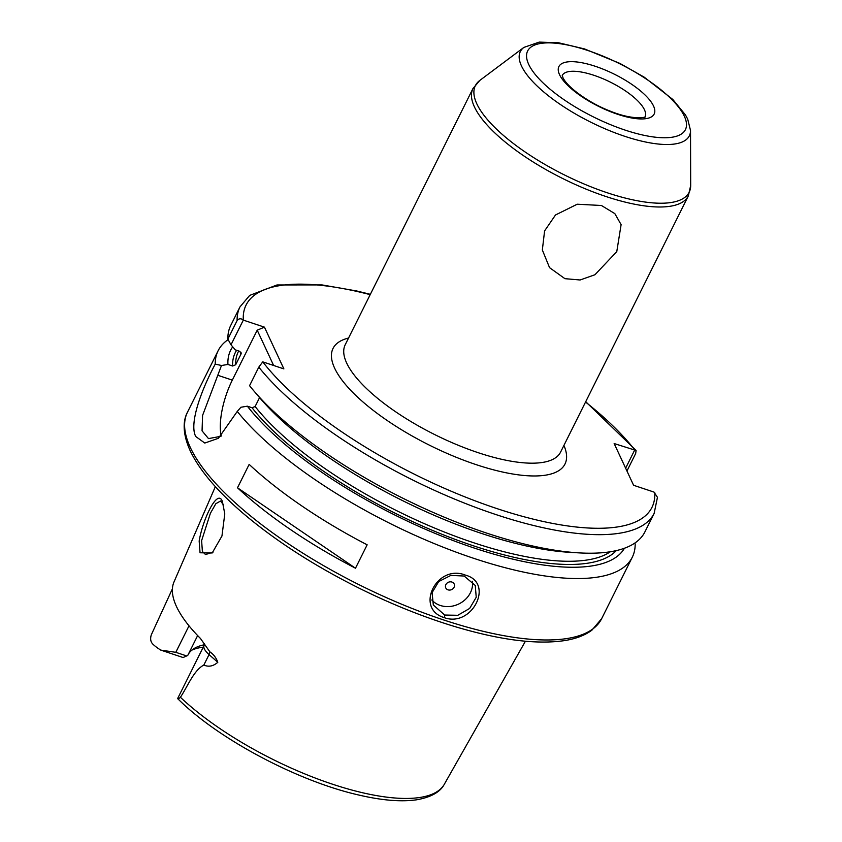 <?xml version="1.0" encoding="UTF-8"?>
<svg xmlns="http://www.w3.org/2000/svg" width="842" height="842" viewBox="0 0 842 842"><rect width="100%" height="100%" fill="white"/><g stroke="black" fill="none" stroke-linecap="round" stroke-linejoin="round"><path stroke-width="1.26" d="M223.593 505.063L220.572 501.001L215.836 503.705L210.405 513.252L201.617 540.638L202.385 551.499L205.501 554.52L212.963 552.247M222.446 501.716L224.782 513.894L221.951 536.017L212.205 552.962L200.049 552.773L199.165 541.048C202.911 518.577 217.868 487.739 222.446 501.716M464.163 576.033L450.88 575.391L438.714 581.548L432.093 592.61L433.325 605.019L444.713 615.039L457.785 615.292L469.636 608.45L476.225 597.273L475.277 585.485L464.163 576.033M444.229 617.639C414.317 608.64 436.777 563.498 465.426 575.128C494.738 582.79 472.194 627.911 444.229 617.639L444.713 615.039M601.42 205.49L614.828 213.615L621.112 224.635L616.776 251.642L594.947 274.745L580.075 279.986L564.929 278.681L549.552 267.661L542.343 249.979L544.595 230.908L555.499 214.984L577.212 204.217L601.42 205.49M174.062 581.801A167.747 56.435 26.5 0 0 174.02 581.896A167.747 56.435 26.5 0 0 176.483 606.535A167.747 56.435 26.5 0 0 200.438 638.447L209.879 651.845C213.615 654.381 216.257 657.865 217.794 662.307L209.058 654.581A22.587 7.599 -153.5 0 1 204.09 645.467L177.904 698.007C177.42 699.449 178.262 699.207 180.409 697.271A164.537 55.361 26.5 0 0 332.169 784.091A164.537 55.361 26.5 0 0 443.913 784.976L525.419 641.236M451.912 582.054A4.631 4.01 155 0 0 445.881 584.59A4.631 4.01 155 0 0 448.028 589.853A4.631 4.01 155 0 0 454.059 587.306A4.631 4.01 155 0 0 451.912 582.054M431.799 599.978A23.134 20.071 155 0 0 440.25 605.451A23.134 20.071 155 0 0 463.184 601.304A23.134 20.071 155 0 0 472.425 581.243M188.219 654.476A122.637 41.258 -153.5 0 1 194.144 648.487A122.637 41.258 -153.5 0 1 204.353 644.762M197.638 635.573L187.766 655.392L183.114 657.539L160.79 650.108L175.799 652.318L186.861 656.002M180.409 697.271C187.745 686.293 193.702 670.411 203.848 665.033C208.584 667.18 213.226 666.275 217.794 662.307M355.482 568.213L367.154 544.816A231.392 77.853 -153.5 0 1 249.158 464.395L237.497 487.792A231.392 77.853 -153.5 0 0 355.482 568.213L237.497 487.792M634.752 543.111L635.173 543.869A231.392 77.853 -153.5 0 1 632.279 557.236A231.392 77.853 -153.5 0 1 456.164 552.163A231.392 77.853 -153.5 0 1 237.265 411.422L218.404 438.293L204.785 443.05L195.744 436.514C188.608 423 202.617 387.499 215.236 364.112A231.392 77.853 -153.5 0 1 218.12 350.746A231.392 77.853 -153.5 0 1 228.15 339.61M231.003 344.799L227.866 339.094L237.107 320.56C238.981 318.36 241.044 318.213 243.306 320.118L231.003 344.799L235.223 349.819L239.917 351.388L241.033 354.029L241.244 353.082M215.236 364.112L221.488 365.502L227.929 364.449L232.624 366.007L235.686 364.754L241.033 354.029A212.879 71.623 -153.5 0 1 241.023 352.272M203.259 647.14A125.847 42.342 26.5 0 0 191.829 650.14M172.4 588.832L151.318 634.794C150.087 638.71 150.581 641.804 152.791 644.077A22.587 7.599 26.5 0 0 160.79 650.108M578.991 552.878A231.392 77.853 -153.5 0 1 253.674 390.677L259.757 397.834A220.383 74.149 -153.5 0 0 569.613 552.32L578.991 552.878A231.392 77.853 -153.5 0 0 644.909 531.902L654.15 513.367L657.455 497.338L653.981 492.075L633.594 485.287L614.155 443.545L636.089 450.481L635.668 453.512L626.943 471.015M237.265 411.422L240.928 407.244L247.369 406.191L252.063 407.76L255.126 406.507L259.568 397.603M624.427 548.237A220.383 74.149 -153.5 0 1 453.743 540.785A220.383 74.149 -153.5 0 1 247.369 406.191M253.674 390.677A231.392 77.853 -153.5 0 1 249.558 385.678L258.799 367.144L262.746 361.86L283.88 368.891L264.441 327.149L243.306 320.118M227.929 364.449A220.383 74.149 -153.5 0 1 232.718 346.841M227.866 339.094A231.392 77.853 -153.5 0 1 230.75 325.412L239.991 306.877L249.716 295.384L276.997 284.964L321.991 284.912L356.703 290.974L370.354 294.321M177.841 698.113L177.809 698.744C217.804 738.887 298.131 781.492 359.387 795.164C382.026 800.416 400.992 801.973 416.274 799.847C434.598 796.795 441.387 789.501 443.797 785.165M443.913 784.976L443.418 785.67M625.627 468.194L634.542 450.333M221.257 436.019A46.278 16.956 108.4 0 1 232.318 380.121L257.21 330.201L264.441 327.149M221.488 365.502L202.575 415.422L202.059 430.841L208.5 438.608L220.92 436.303M273.639 365.491L257.21 330.201M653.508 105.955A53.214 17.903 -153.5 0 1 617.702 114.312A53.214 17.903 -153.5 0 1 559.541 74.675A53.214 17.903 -153.5 0 1 595.347 66.308A53.214 17.903 -153.5 0 1 653.508 105.955M645.077 116.691A46.278 15.566 26.5 0 0 644.456 109.765A46.278 15.566 26.5 0 0 602.377 78.485A46.278 15.566 26.5 0 0 562.256 75.391M563.919 445.429A129.573 43.595 -153.5 0 1 475.109 464.289A129.573 43.595 -153.5 0 1 334.621 368.143A129.573 43.595 -153.5 0 1 348.556 338.052M345.22 344.736A120.322 40.479 26.5 0 0 346.683 363.07A120.322 40.479 26.5 0 0 456.585 444.587A120.322 40.479 26.5 0 0 560.583 452.112L688.324 195.912A120.322 40.479 -153.5 0 1 584.316 188.398A120.322 40.479 -153.5 0 1 474.414 106.871A120.322 40.479 -153.5 0 1 472.962 88.536L345.22 344.736M523.882 47.415L539.248 42.1L558.593 42.774L584.474 48.91L619.901 63.403L644.298 77.222L672.811 99.461L685.451 114.922L687.703 119.132L690.524 130.499A94.42 31.775 -153.5 0 1 614.87 132.773A94.42 31.775 -153.5 0 1 521.482 65.95A94.42 31.775 -153.5 0 1 523.882 47.415L479.866 80.379A119.459 40.195 26.5 0 0 476.825 103.829A119.459 40.195 26.5 0 0 594.978 188.376A119.459 40.195 26.5 0 0 690.682 185.493L688.324 195.912M528.713 64.413A88.136 29.649 26.5 0 0 625.027 130.068A88.136 29.649 26.5 0 0 684.325 116.207A88.136 29.649 26.5 0 0 588.011 50.562A88.136 29.649 26.5 0 0 528.713 64.413M190.303 447.439A231.392 77.853 26.5 0 0 401.634 604.209A231.392 77.853 26.5 0 0 601.651 618.67L591.926 630.153C584.969 635.331 575.875 638.804 564.645 640.583C536.849 644.719 500.611 640.162 455.932 626.901C424.273 617.375 392.088 604.503 359.366 588.295C314.55 565.887 276.123 541.174 244.064 514.136C217.51 491.517 199.554 470.394 190.187 450.744C181.704 431.946 183.535 419.474 187.492 412.18A231.392 77.853 26.5 0 0 190.303 447.439M238.686 350.977L238.328 351.703A212.879 71.623 26.5 0 0 235.686 364.754M232.624 366.007A215.194 72.401 -153.5 0 1 236.613 350.283M635.005 450.228A226.761 76.296 26.5 0 0 585.548 402.034M616.302 550.605A215.194 72.401 -153.5 0 1 445.881 535.828A215.194 72.401 -153.5 0 1 252.063 407.76M255.126 406.507A212.879 71.623 26.5 0 0 438.829 529.807A212.879 71.623 26.5 0 0 610.355 551.752M654.15 513.367A231.392 77.853 -153.5 0 1 477.667 508.158A231.392 77.853 -153.5 0 1 258.799 367.144M262.767 361.871A226.761 76.296 26.5 0 0 496.327 508.389A226.761 76.296 26.5 0 0 654.729 492.591M370.196 294.658A226.761 76.296 26.5 0 0 243.327 320.118M237.107 320.56A231.392 77.853 -153.5 0 1 239.991 306.877M218.025 375.364L232.318 380.121M189.008 625.827L175.799 652.318M209.879 651.845A6.946 4.073 131.5 0 1 209.058 654.581L203.848 665.033M645.025 116.817L645.13 116.649C648.129 116.659 635.384 121.459 609.745 110.934C588.937 102.903 567.329 87.315 562.919 77.59L562.256 75.327M690.524 130.499L690.682 185.493M601.651 618.67L632.279 557.236M187.492 412.18L218.12 350.746M636.089 450.481L585.716 401.697M174.02 581.896L215.352 486.634M479.866 80.379L472.962 88.536M204.09 645.467L204.417 643.656"/></g></svg>
